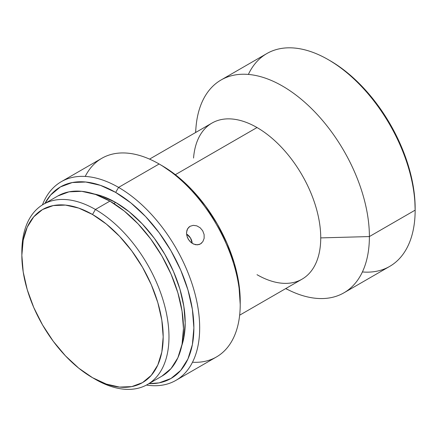 <?xml version="1.0" encoding="UTF-8"?>
<svg xmlns="http://www.w3.org/2000/svg" width="437" height="437" viewBox="0 0 437 437"><rect width="100%" height="100%" fill="white"/><g stroke="black" fill="none" stroke-linecap="round" stroke-linejoin="round"><path stroke-width="0.66" d="M193.547 158.057A90.109 52.025 60 0 1 257.022 127.538A90.109 52.025 60 0 1 320.736 237.897L369.391 236.564L415.15 210.142L415.15 208.138A120.415 69.521 -120 0 0 330.006 60.656L328.263 59.656A122.873 70.941 60 0 1 415.15 210.142A122.873 70.941 -120 0 0 361.514 86.488A122.873 70.941 -120 0 0 266.827 53.565L221.067 79.987A122.873 70.941 60 0 1 315.754 112.904A122.873 70.941 60 0 1 369.391 236.564A122.873 70.941 -120 0 0 286.295 88.356A122.873 70.941 -120 0 0 195.951 127.686L195.568 132.548M248.369 74.432A122.873 70.941 60 0 1 328.263 59.656M195.683 132.477A122.873 70.941 60 0 1 221.067 79.987M85.22 176.433A114.685 66.211 60 0 1 159.128 163.99L118.58 187.402A114.685 66.211 60 0 1 193.504 288.458A114.685 66.211 60 0 1 175.925 380.359L216.468 356.947A114.685 66.211 -120 0 0 240.219 304.447L240.219 301.104A110.588 63.846 -120 0 0 162.023 165.667L177.28 176.209L191.947 189.816L205.466 205.964L217.32 224.034L227.043 243.333L234.27 263.112L238.717 282.624L240.219 304.447A114.685 66.211 -120 0 0 159.128 163.99A114.685 66.211 60 0 1 159.128 163.995A114.685 66.211 60 0 1 240.219 304.447A114.685 66.211 60 0 1 192.493 362.24M175.925 380.359A114.685 66.211 60 0 1 146.439 385.063A114.685 66.211 -120 0 0 198.431 310.805A114.685 66.211 -120 0 0 118.58 187.402L115.685 192.417A110.588 63.846 60 0 1 192.001 307.096A110.588 63.846 60 0 1 148.951 383.631L159.128 382.872L170.982 378.48L180.705 370.412L187.932 358.974L192.378 344.607L193.881 327.859L192.378 309.374L187.932 289.868L180.705 270.082L170.982 250.789L159.128 232.719L145.608 216.566L130.942 202.959L115.685 192.417L100.428 185.343L85.761 182.016L72.242 182.551L60.393 186.943L50.67 195.011L44.918 203.44A110.588 63.846 60 0 1 115.685 192.417L118.58 187.402A114.685 66.211 -120 0 0 42.422 204.904A114.685 66.211 60 0 1 61.24 181.721A114.685 66.211 60 0 1 118.58 187.402L159.128 163.99A114.685 66.211 -120 0 0 101.788 158.314L61.24 181.721M188.751 227.278L190.062 226.29L193.263 225.339L196.814 225.853L200.141 227.759L202.708 230.796L204.106 234.511L204.145 238.329L202.839 241.65L200.43 243.95L198.928 244.589L195.607 244.742L192.264 243.409L189.374 240.809L187.347 237.362L186.501 233.598L186.976 230.064L188.751 227.278M201.757 242.95L200.43 243.95L197.295 244.857L193.46 244.059M192.22 243.376A10.242 8.358 58.8 0 0 186.528 233.992L190.488 238.012L192.22 243.376M186.517 232.276L187.713 228.546L190.062 226.29L193.263 225.339L196.814 225.853L200.141 227.759L202.708 230.796L204.106 234.511L204.145 238.329L202.839 241.65M115.685 202.451L113.844 203.516L115.685 202.451A98.298 56.755 -120 0 0 93.95 193.924L102.127 196.164L115.685 202.451L129.248 211.819L142.287 223.919L154.305 238.274L164.836 254.334L173.478 271.486L179.902 289.07L183.857 306.413L185.195 322.839L183.857 337.73L181.705 345.935A98.298 56.755 -120 0 0 115.685 202.451M21.866 253.64A104.033 60.066 60 0 1 43.394 204.319A104.033 60.066 60 0 1 95.413 209.47L109.895 201.113L124.245 211.033L138.043 223.831L150.765 239.023L161.909 256.022L171.058 274.179L177.859 292.79L182.043 311.139L183.458 328.526L182.043 344.285L177.859 357.799L171.058 368.56L161.909 376.153A104.033 60.066 -120 0 0 177.859 292.79A104.033 60.066 -120 0 0 109.895 201.113L95.413 209.47A104.033 60.066 60 0 1 163.378 301.148A104.033 60.066 60 0 1 147.427 384.511A104.033 60.066 60 0 1 95.413 379.36A104.033 60.066 -120 0 0 168.977 336.889A104.033 60.066 -120 0 0 95.413 209.47L92.518 214.491A99.936 57.7 60 0 1 163.181 336.889A99.936 57.7 60 0 1 92.518 377.688L95.413 379.36A104.033 60.066 -120 0 0 95.413 379.36L92.518 377.688L106.3 384.079L119.558 387.089L131.777 386.603L142.484 382.637L151.273 375.345L157.806 365.01L161.827 352.02L163.181 336.889L161.827 320.184L157.806 302.557L151.273 284.678L142.484 267.236L131.777 250.909L119.558 236.313L106.3 224.017L92.518 214.491L78.731 208.099L65.474 205.09L53.254 205.576L42.547 209.542L33.758 216.828L27.231 227.169L23.21 240.153L21.85 255.29L23.21 271.994L27.231 289.622L33.758 307.501L42.547 324.937L53.254 341.27L65.474 355.865L78.731 368.162L92.518 377.688A99.936 57.7 60 0 1 92.513 377.688A99.936 57.7 60 0 1 21.85 255.29A99.936 57.7 60 0 1 92.518 214.491L95.413 209.47A104.033 60.066 -120 0 0 21.85 251.947L21.85 255.29M239.651 315.186L302.071 279.15A90.109 52.025 -120 0 0 320.736 237.897A90.109 52.025 -120 0 0 257.022 127.538L175.363 174.685L257.022 127.538A90.109 52.025 -120 0 0 211.967 123.076L149.547 159.117M109.895 201.113A104.033 60.066 -120 0 0 57.875 195.962L69.024 191.832L81.741 191.324L95.545 194.46L109.895 201.113M190.734 242.245L188.232 239.165L186.752 235.439M343.941 292.812L389.7 266.395A122.873 70.941 -120 0 0 415.15 210.142L369.391 236.564A122.873 70.941 60 0 1 343.941 292.812A122.873 70.941 60 0 1 285.787 288.551M285.672 288.617L290.075 290.714A122.873 70.941 -120 0 0 369.391 236.564L320.736 237.897A90.109 52.025 60 0 1 262.566 277.61A90.109 52.025 60 0 1 257.022 274.687M330.001 60.656L338.347 65.949L346.612 72.138L354.718 79.163L362.584 86.952L370.139 95.441L377.306 104.536L384.019 114.161L390.208 124.217L395.824 134.601L400.8 145.226L405.094 155.982L408.666 166.77L411.485 177.477L413.511 188.008L414.74 198.261L415.15 210.142A122.873 70.941 60 0 1 362.404 271.951M159.128 163.995L162.023 165.667M161.909 376.153L147.427 384.511M57.875 195.962L43.394 204.319"/></g></svg>

